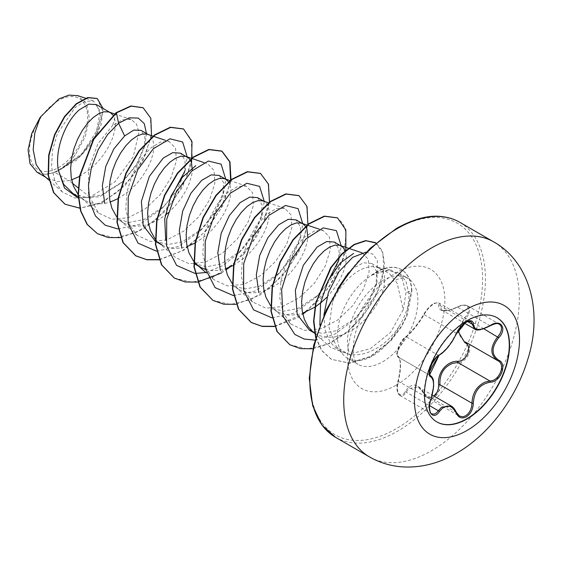 <?xml version="1.0" encoding="UTF-8"?>
<svg xmlns="http://www.w3.org/2000/svg" width="562" height="562" viewBox="0 0 562 562"><rect width="100%" height="100%" fill="white"/><g stroke="black" fill="none" stroke-linecap="round" stroke-linejoin="round"><path stroke-width="0.42" stroke-dasharray="2.81 2.11" d="M436.779 421.879A60.169 34.739 -60 0 1 436.632 421.795A60.169 34.739 -60 0 1 427.408 373.575A60.169 34.739 -60 0 1 466.713 320.551A60.169 34.739 -60 0 1 496.801 317.572A60.169 34.739 -60 0 1 496.948 317.663M457.805 330.906L464.774 317.425C472.937 309.999 466.832 301.358 457.517 307.119C445.125 312.725 438.824 312.163 438.62 305.433C438.732 302.644 436.913 302.187 433.183 304.07C429.326 306.564 426.312 309.803 424.134 313.793C417.882 324.26 411.588 332.086 405.258 337.277C400.629 339.581 394.559 355.254 398.015 355.95C401.135 359.083 401.135 367.485 398.015 381.148C394.559 391.293 400.643 399.94 405.258 391.468C411.616 382.406 417.91 382.968 424.134 393.154A1.005 0.485 -25.4 0 0 423.945 393.667A1.005 0.485 -25.4 0 0 424.162 393.822L418.226 386.958L409.094 388.468L404.317 394.636L402.153 395.824L400.179 395.627L398.641 394.187L397.657 391.749L397.531 384.907L398.423 381.001C401.261 367.955 401.261 360.01 398.423 357.165L430.352 375.613M451.174 405.982L457.932 414.988L459.33 416.098L427.457 397.692L430.899 398.465L433.597 397.636L436.147 395.634L438.262 392.557L439.603 388.714L439.927 384.71M470.921 321.464L468.034 321.232L465.617 322.272C461.465 324.969 458.325 328.587 456.204 333.133C451.23 343.572 445.28 350.976 438.346 355.346L436.59 356.617C431.04 361.036 426.825 374.692 430.464 375.669C434.377 379.09 434.377 387.035 430.464 399.498L429.136 407.176L429.544 410.45L430.625 412.831L431.735 413.857M398.015 355.95A1.005 0.955 -65.5 0 0 398.423 357.165C395.072 356.42 399.35 342.736 404.64 338.169L406.305 336.849C412.157 331.875 418.107 324.471 424.162 314.636C426.432 310.203 429.656 306.634 433.843 303.923L436.519 302.799L438.908 302.974L439.617 303.684L441.627 309.943L448.328 310.484L461.318 305.602L464.655 305.089L467.324 305.686L469.066 307.231L469.783 309.514L469.453 312.296L468.09 315.31L465.701 318.345L464.774 317.425M467.584 305.819L499.372 324.176L496.197 323.48L493.099 324.091L481.121 329.388L474.539 328.946M58.539 100.479A41.082 23.716 120 0 0 29.491 150.792A41.082 23.716 120 0 0 58.539 167.567A41.082 23.716 120 0 0 87.588 117.254A41.082 23.716 120 0 0 58.539 100.479M371.798 275.169L386.635 270.406L398.381 272.795L405.89 281.084L408.953 293.996C409.22 304.126 406.171 314.565 399.814 325.3A49.744 28.718 -60 0 1 372.571 355.943A49.744 28.718 -60 0 1 347.702 358.408A49.744 28.718 -60 0 1 343.438 354.903A49.744 28.718 -60 0 1 341.324 314.72A49.744 28.718 -60 0 1 371.798 275.169L376.147 272.633L391.3 270.146L401.746 277.424L406.017 292.732L403.193 309.781L397.208 283.276L389.621 273.813L379.364 267.933L377.488 267.364A44.412 25.641 -60 0 0 376.104 267.013L391.307 270.111M371.25 275.366A49.927 28.824 -60 0 1 376.308 272.022A49.927 28.824 -60 0 1 401.275 269.549A49.927 28.824 -60 0 1 411.581 290.659L406.017 292.732M337.593 288.847L332.549 301.801L329.009 327.449L336.483 346.979L348.004 353.955C354.32 355.542 361.113 354.966 368.377 352.226C380.973 347.316 391.454 338.338 399.814 325.3M332.549 301.801A44.412 25.641 -60 0 1 358.507 270.947A44.412 25.641 -60 0 1 376.104 267.013M43.703 175.541L47.58 178.33L57.584 181.526L69.07 180.627L54.802 172.386A44.412 25.641 120 0 0 58.736 170.398A44.412 25.641 120 0 0 58.926 170.286L80.19 156.25L95.491 135.59L101.104 115.955L96.404 104.602M72.512 183.352L69.07 180.627L71.641 179.854M73.313 193.834L86.436 197.452L101.35 195L123.211 181.28L137.128 164.315L144.455 147.118L144.884 136.461L141.034 130.37M78.104 194.494L82.221 198.653L88.564 202.32L95.891 203.992L103.907 203.641L110.138 202.081M116.594 216.714L119.825 220.135L123.745 222.952L116.882 218.99L129.499 222.327L143.9 219.566L164.259 206.121L177.192 189.942L184.42 173.068L185.116 160.493L180.542 153.18M123.745 222.952L127.061 224.54L134.388 226.219L142.404 225.861L150.764 223.528L159.123 219.384L165.27 215.162M155.379 241.217L168.01 244.54L182.397 241.793L202.749 228.341L215.703 212.155L222.917 195.281L223.599 182.664L219.04 175.407M155.091 238.941L158.322 242.355L175.52 257.508L189.022 263.726L205.418 262.124L222.404 253.223L237.354 238.906L248.151 221.871L253.357 205.411L252.514 192.625L246.184 186.078L237.55 186.479L227.385 192.731L217.389 204.083L209.085 219.321L203.936 236.518L202.819 253.694L206.254 268.657L214.017 279.728L206.38 273.006M162.242 245.18L165.551 246.767L172.885 248.446L180.894 248.088L187.125 246.528M193.995 263.508L206.472 266.76L220.894 264.021L241.253 250.575L254.235 234.312L261.407 217.508L262.089 204.933L257.529 197.627M193.581 261.161L193.911 261.569M205.39 269.472L211.375 270.666L219.391 270.315L225.622 268.748M232.078 283.388L235.309 286.81L239.229 289.627L232.366 285.665L244.934 289.001L259.384 286.241L279.743 272.802L292.683 256.602L299.904 239.735L300.586 227.167L296.026 219.854M239.229 289.627L242.545 291.214L249.872 292.893L257.888 292.535L266.248 290.203L274.614 286.058L282.623 280.333L289.95 273.371L296.3 265.552L301.415 257.312L305.11 249.099L307.274 241.372L307.814 237.143M270.575 305.616L273.806 309.03L277.726 311.854L270.863 307.892L283.501 311.229L297.881 308.468L318.24 295.015L331.173 278.836L338.401 261.962L339.09 249.373L334.523 242.082M277.726 311.854L281.035 313.441L288.369 315.12L296.378 314.762L302.609 313.203M309.36 330.112L321.977 333.435L336.378 330.695L356.73 317.249L368.967 302.075L375.922 285.882L376.807 271.755L371.672 263.529L363.495 262.763L353.505 268.06L348.433 272.83M314.924 333.273L319.532 335.669L326.859 337.341L334.875 336.989L343.234 334.657L351.601 330.505L359.61 324.787L366.944 317.818L373.287 309.999L378.409 301.759L382.104 293.547L384.267 285.819L384.851 278.998L383.902 273.469L381.535 269.549L377.488 267.364M79.544 176.412L90.152 169.211L97.479 162.249L103.83 154.431L108.944 146.183L112.639 137.978L114.803 130.244L115.393 123.422L114.444 117.894L113.046 115.133M118.034 198.639L128.642 191.438L135.976 184.469L142.319 176.651L147.434 168.41L151.136 160.198L153.3 152.471L153.883 145.649L152.934 140.121L150.567 136.201L147.49 134.276M168.157 212.801L174.466 206.697L180.816 198.878L185.931 190.637L189.626 182.425L191.79 174.698L192.33 170.469M195.028 243.086L205.636 235.885L212.963 228.924L219.313 221.105L224.428 212.858L228.123 204.652L230.287 196.918L230.877 190.097L229.928 184.568L228.53 181.807M233.518 265.313L244.126 258.113L251.46 251.144L257.803 243.325L262.918 235.085L266.62 226.872L268.784 219.145L269.367 212.324L268.418 206.795L266.051 202.875L262.974 200.95M314.825 307.203L315.226 306.936M326.873 297.256L334.797 287.779L339.912 279.532L343.607 271.327L345.771 263.592L346.361 256.771L345.363 251.109M116.116 112.681L112.73 125.333L122.628 119.762L131.072 119.509L136.496 123.956L138.919 132.316L133.313 156.58L115.013 181.814L89.885 197.114L74.816 197.972L62.445 192.049L54.936 181.393L51.535 166.998L52.512 150.412L57.38 133.686L75.055 107.56L84.918 101.399L93.369 100.879L100.268 111.255L96.509 131.283L82.192 153.342L60.928 169.141C66.274 165.411 71.177 160.458 75.645 154.283L85.34 136.503L89.316 118.294L86.59 103.591L77.746 95.659M89.885 197.114L78.195 187.856M54.802 172.386L44.897 174.304L37.064 172.197M146.457 133.503L145.144 144.188L136.721 164.083L121.975 182.453L99.664 196.763L78.287 198.119M151.522 135.639L142.79 161.034L125.319 185.242L102.769 202.32L79.846 208.193M103.001 108.41L101.09 124.834L91.754 143.577L76.755 160.015L58.926 170.286M143.015 107.707L150.405 117.767L151.368 134.276L145.572 154.367L133.735 174.726L117.444 192.113L98.905 203.795L80.598 208.01L64.897 204.147M97.114 98.469L102.93 111.374L97.612 132.667L82.34 154.431L59.038 170.258M60.928 169.141L61.434 169.043M403.193 309.781L390.548 332.409L370.435 348.651L348.777 354.327L330.87 347.604L314.994 333.631M362.251 252.935L368.391 259.433L369.122 272.092L363.733 288.461L352.922 305.454L337.945 319.862L320.972 328.749L304.527 330.386L291.011 324.176L283.241 313.125L279.806 298.141L280.909 281L286.079 263.754L294.34 248.573L304.386 237.143L314.516 230.933L323.185 230.504L329.501 237.059L330.344 249.851L325.152 266.304L314.348 283.346L299.377 297.663L282.44 306.557L265.981 308.152L252.528 301.927L244.723 290.891L241.337 275.886L242.412 258.752L247.603 241.527L255.872 226.31L265.889 214.937L276.033 208.713L284.688 208.277L291.004 214.846L291.861 227.638L286.669 244.077L275.844 261.133L260.894 275.457L243.936 284.33L227.512 285.925L214.017 279.728M203.915 162.544L207.701 163.823L213.996 170.427L214.867 183.163L209.661 199.658L198.85 216.658L183.907 231.003L166.942 239.883L150.525 241.477L137.023 235.281L129.26 224.238L125.825 209.226L126.914 192.127L132.105 174.838L140.367 159.664L150.398 148.263L160.542 142.031L169.197 141.617L175.513 148.171L176.37 160.95L171.164 177.409L160.388 194.431L145.396 208.776L128.466 217.635L112.021 219.271L98.547 213.033L88.431 194.593L88.571 169.176L97.928 143.753L112.73 125.333M118.013 228.987L139.931 224.273L161.413 208.916L169.499 199.847M184.856 171.108L187.244 157.051M156.51 251.214L178.435 246.493L199.917 231.137L215.148 211.649L224.013 190.968L225.741 179.152M206.205 272.465L222.763 265.615L238.407 253.364L253.631 233.89L262.503 213.223L264.238 201.379M233.497 295.661L255.422 290.947L276.904 275.591L292.135 256.096L301.007 235.415L302.728 223.725M271.994 317.881L293.912 313.175L315.394 297.818L325.932 285.489M338.837 260.009L341.225 245.952M315.043 340.115L334.847 334.186L353.891 320.038L368.546 301.513L376.983 281.899L377.362 260.304L372.978 254.221L366.262 252.12M323.86 315.296L325.033 329.746L329.739 341.633L337.629 349.915L348.004 353.955M120.626 237.621L143.682 228.987L165.411 211.031L182.264 187.399L191.579 162.797M159.355 259.806L183.655 250.301L206.219 230.673L222.952 205.32L230.982 179.826M221.4 272.992L225.903 270.034M229.851 267.105L244.568 253.069L256.651 236.419L265.166 218.836L269.472 202.053M236.11 304.295L260.339 294.945L282.897 275.478L299.715 250.238L307.906 224.765M274.607 326.515L298.022 317.663L320.017 299.251L336.87 275.12L345.855 250.223M312.865 348.77L330.013 343.417L346.979 332.465L362.216 317.172L374.32 299.265L381.844 280.86L384.563 264.196L382.469 251.109L376.076 243.002M315.844 337.333L321.829 350.498L331.39 359.336L349.831 363.228L370.73 356.61L390.906 340.79L401.451 326.768L406.881 316.027L411.904 290.849L411.581 290.659L406.565 315.844L401.127 326.585L390.59 340.607L370.414 356.427L349.508 363.038L331.39 359.336M97.282 233.588L114.999 237.867L135.442 232.935L155.871 219.749L173.56 200.515L186.205 178.351L192.239 156.826L191.129 139.397L183.395 128.909M159.264 259.588L182.327 250.736L203.985 232.633L220.704 208.938L229.851 184.371M230.525 180.62L230.596 180.128M174.269 278.035L191.993 282.314L212.429 277.382L232.858 264.196L250.554 244.969L263.192 222.805L269.233 201.273L268.116 183.844L260.382 173.363M212.78 300.27L230.504 304.541L250.947 299.595L271.376 286.409L289.065 267.168L301.696 245.004L307.73 223.479L306.606 206.057L298.865 195.583M274.516 326.297L302.813 314.13M305.595 312.093L328.889 287.519L343.389 258.534L346.192 232.97L343.108 223.739L337.376 217.81M289.767 344.717L307.316 348.988L327.555 344.218L347.829 331.313L365.483 312.395L378.05 290.491L383.86 269.423L382.743 252.584L375.367 242.58M315.703 337.811L321.682 350.555L331.067 359.146M44.897 174.304A44.131 25.48 120 0 0 75.645 154.283M371.96 275.268A49.927 28.824 -60 0 1 401.598 269.739A49.927 28.824 -60 0 1 411.904 290.849L408.953 293.996M424.134 393.154C426.312 397.257 429.326 398.402 433.183 396.575M490.169 325.812L457.517 307.119M467.703 321.569L439.927 305.531A1.005 0.843 7.1 0 0 438.62 305.433M456.435 333.463A1.005 0.555 22.7 0 0 456.204 333.133L424.162 314.636A1.005 0.59 -152.3 0 1 423.966 313.954A1.005 0.59 -152.3 0 1 424.134 313.793M438.999 355.339A1.005 0.836 63.4 0 1 438.346 355.346L406.305 336.849A1.005 0.864 -123.3 0 0 405.258 337.277M398.015 381.148L430.787 399.554M399.87 395.43C397.39 393.681 395.95 390.161 397.945 381.043L398.346 379.547C398.95 376.505 398.978 378.156 400.003 369.733C400.868 363.769 399.491 356.47 398.563 357.242L430.295 375.571M405.258 391.468A1.005 0.548 -149.6 0 0 406.305 392.227L429.565 405.659M418.212 386.979C419.568 387.302 421.479 389.529 423.945 393.667C424.106 394.566 425.279 395.908 427.45 397.692L425.982 396.54L424.162 393.822L456.204 412.325M483.847 328.819L465.701 318.345C456.857 327.899 456.857 335.83 465.701 342.153A1.005 0.597 -61.9 0 0 465.624 342.118M465.28 341.921L465.68 342.146C474.412 345.771 467.795 362.82 457.805 362.476M465.933 342.279L497.96 360.776L465.287 341.921M493.591 241.829A124.16 71.683 -60 0 1 512.621 341.324A124.16 71.683 -60 0 1 431.511 450.731A124.16 71.683 -60 0 1 369.431 456.885M335.549 437.32A124.16 71.683 120 0 0 397.629 431.173A124.16 71.683 120 0 0 478.74 321.759A124.16 71.683 120 0 0 459.709 222.271M396.21 229.24A122.158 70.524 120 0 0 309.831 378.844A122.158 70.524 120 0 0 396.21 428.715A122.158 70.524 120 0 0 482.589 279.11A122.158 70.524 120 0 0 396.21 229.24M382.701 361.795A49.744 28.718 120 0 0 415.199 317.959A49.744 28.718 120 0 0 407.576 278.099A49.744 28.718 120 0 0 382.701 280.564A49.744 28.718 120 0 0 350.21 324.393A49.744 28.718 120 0 0 357.832 364.253A49.744 28.718 120 0 0 382.701 361.795M396.21 385.188A68.845 39.747 120 0 0 444.886 300.874A68.845 39.747 120 0 0 396.21 272.767A68.845 39.747 120 0 0 347.534 357.081A68.845 39.747 120 0 0 396.21 385.188M418.346 387.028L432.276 395.072M347.702 358.408L357.832 364.253C357.699 365.061 350.295 359.322 354.566 336.786C356.378 328.391 359.757 319.813 364.71 311.053C369.747 302.412 375.43 295.19 381.753 289.374L392.255 281.513C410.422 273.638 406.2 279.328 407.576 278.099L398.381 272.795M336.448 347.007L343.438 354.903M78.188 196.651L85.255 200.725M314.938 333.336L316.223 334.074M148.235 134.529L148.909 134.915M263.719 201.203L264.393 201.589M371.672 263.529L379.877 268.264M62.445 192.049L48.929 180.142M93.369 100.879L85.501 98.231M45.508 177.128L47.58 178.33M291.004 324.183L273.806 309.03M323.185 230.497L319.392 229.219M307.386 225.172L307 225.039M252.507 301.956L235.309 286.81M284.695 208.27L268.503 202.812M246.191 186.05L230.006 180.592M137.03 235.281L119.825 220.135M169.204 141.596L165.418 140.317M153.405 136.271L153.019 136.137M98.526 213.054L81.328 197.908M131.072 119.495L114.522 113.917M378.458 267.624L379.364 267.926M161.413 208.916L164.273 206.135M185.516 168.776L184.42 173.068M199.917 231.137L202.77 228.362M224.013 190.968L222.924 195.281M238.407 253.364L241.26 250.582M262.503 213.223L261.414 217.515M276.904 275.591L279.757 272.809M301.007 235.415L299.911 239.735M315.394 297.818L318.254 295.029M339.49 257.67L338.401 261.962M353.891 320.038L356.744 317.263M376.983 281.899L375.929 285.882M123.219 181.287L121.975 182.453M144.455 147.118L145.144 144.188M467.584 305.854C464.704 304.527 461.353 304.878 457.531 306.915C451.082 310.442 443.713 311.601 441.634 309.943M470.794 321.38L438.915 302.974L436.709 302.616C433.759 305.103 435.957 298.303 423.966 313.954C421.128 319.602 413.646 328.854 412.824 329.718C409.213 333.87 406.79 336.266 405.553 336.912C405.118 336.722 401.015 341.408 400.003 343.86C400.65 342.532 397.734 347.92 397.222 351.545C396.807 354.678 397.179 356.533 398.332 357.123L397.208 355.444C398.978 351.643 391.44 361.443 405.553 336.912M441.655 309.985L464.676 323.276M398.577 357.249L430.253 375.535M399.975 395.522L431.764 413.871"/><path stroke-width="0.84" d="M496.948 317.663A60.169 34.739 -60 0 1 505.983 365.925A60.169 34.739 -60 0 1 466.713 418.809A60.169 34.739 -60 0 1 436.779 421.879M467.015 320.726A60.169 34.739 -60 0 1 497.103 317.748A60.169 34.739 -60 0 1 506.327 365.96A60.169 34.739 -60 0 1 467.015 418.985A60.169 34.739 -60 0 1 436.934 421.964A60.169 34.739 -60 0 1 427.71 373.751A60.169 34.739 -60 0 1 467.015 320.726M439.365 354.91C445.828 350.744 451.455 343.747 456.239 333.912C458.459 328.925 461.816 324.969 466.312 322.054C470.717 319.841 473.049 320.516 473.302 324.07C474.195 330.639 479.822 331.144 490.19 325.581C500.538 318.275 507.655 328.398 498.733 337.713C491.216 347.309 491.216 354.805 498.733 360.214C507.655 363.895 500.524 382.23 490.19 382.195C479.815 384.113 474.188 391.117 473.302 403.214C473.049 409.326 470.717 413.871 466.312 416.849C461.816 419.02 458.466 417.763 456.239 413.077C451.448 404.275 445.821 403.769 439.365 411.567C433.049 421.198 425.947 411.054 430.836 399.42C434.468 387.555 434.468 380.053 430.836 376.898C425.94 375.557 433.056 357.221 439.365 354.91A1.005 0.836 63.4 0 1 438.999 355.339L442.09 353.252C445.118 350.723 448.174 347.049 448.525 346.529L452.487 341.029L456.435 333.73A1.005 0.555 22.7 0 0 456.435 333.463M433.976 396.048L437.201 392.023L438.381 388.483L438.62 384.78C437.236 372.81 446.762 360.987 457.517 361.268A1.005 0.506 -91.4 0 0 457.805 362.476L452.452 363.396C443.615 367.197 439.442 374.299 439.927 384.71L471.968 403.207C472.389 393.252 476.717 386.234 484.943 382.153L489.846 380.973C499.513 381.078 506.102 364.141 497.742 360.649L497.756 360.663C489.931 354.973 489.931 347.035 497.742 336.842L500.032 333.73L501.353 330.484L501.543 327.555L500.637 325.286L499.372 324.176M431.764 413.871L434.222 414.159L436.351 412.993L441.577 407.225L451.174 405.982M438.999 355.339L436.414 357.39L432.129 363.438L430.028 368.805L429.544 371.489C430.632 371.904 425.701 383.684 438.999 355.339C423.418 380.418 431.616 371.159 429.761 374.699L430.253 375.535M457.517 361.268C466.853 361.696 472.93 346.023 464.774 342.595L457.805 330.906M71.641 179.854L79.544 176.412M113.046 115.133L110.419 112.695L96.404 104.602L88.789 104.146L79.361 109.787C66 121.118 54.486 148.811 58.293 170.138L63.639 184.329L73.313 193.834L78.188 196.651M110.419 112.695L108.48 111.894L103.9 111.81L98.638 113.749L93.025 117.669L87.412 123.408L82.143 130.714L77.563 139.264L73.966 148.67L71.599 158.505L70.657 168.305L71.241 177.62L73.404 186.029L78.104 194.494M110.138 202.081L118.034 198.639M148.235 134.529L141.034 130.37L133.77 130.096L124.652 135.934L113.896 148.825L105.768 166.415L102.333 185.783L104.736 203.388M153.019 136.137L146.97 134.121L142.39 134.03L137.128 135.976L131.515 139.896L125.902 145.635L120.64 152.941L116.06 161.491L112.463 170.897L110.096 180.725L109.147 190.525L109.738 199.847L111.901 208.249L116.594 216.714M192.33 170.469L191.431 162.341L189.064 158.421L180.542 153.18L172.731 152.632L163.149 158.161L149.323 176.44L141.392 201.407L143.184 225.51L155.379 241.217L162.242 245.18L158.322 242.355M187.406 157.142L185.467 156.348L180.887 156.257L175.625 158.203L170.012 162.123L164.399 167.855L159.137 175.161L154.557 183.718L150.96 193.124L148.593 202.952L147.644 212.752L148.235 222.067L150.391 230.476L155.091 238.941M187.125 246.528L195.028 243.086M228.53 181.807L225.903 179.369L219.04 175.407L211.235 174.866L201.646 180.381L190.876 193.293L182.692 211.066L179.306 230.539L181.863 248.221M225.903 179.369L223.964 178.568L219.384 178.484L214.122 180.423L208.509 184.343L202.896 190.082L197.627 197.388L193.054 205.938L189.45 215.344L187.09 225.179L186.141 234.979L186.725 244.294L188.888 252.703L193.581 261.161M193.911 261.569L197.705 265.327L200.739 267.4L205.39 269.472M225.622 268.748L233.518 265.313M263.719 201.203L257.529 197.627L249.753 197.079L240.136 202.608L229.359 215.541L221.196 233.286L217.803 252.745L220.325 270.357M268.503 202.812L262.454 200.796L257.874 200.704L252.612 202.65L246.999 206.57L241.386 212.31L236.124 219.616L231.544 228.165L227.947 237.571L225.58 247.399L224.631 257.199L225.222 266.514L227.385 274.923L232.078 283.388M305.517 226.261L302.89 223.817L296.026 219.854L288.236 219.299L278.633 224.835L267.863 237.754L259.721 255.408L256.307 274.832L258.773 292.472M302.89 223.817L300.951 223.023L296.371 222.931L291.109 224.877L285.496 228.797L279.883 234.53L274.621 241.836L270.041 250.392L266.444 259.799L264.077 269.627L263.128 279.426L263.719 288.742L265.875 297.15L270.575 305.616M302.609 313.203L314.825 307.203M345.363 251.109L343.045 247.322L334.523 242.082L326.712 241.534L317.13 247.055L303.304 265.327L295.359 290.294L297.179 314.439L309.36 330.112L314.938 333.336M341.387 246.044L339.448 245.243L334.868 245.158L329.606 247.097L323.993 251.017L318.38 256.757L313.111 264.063L308.538 272.612L304.934 282.019L302.574 291.854L301.625 301.654L302.208 310.969L304.372 319.378L308.067 326.494L312.296 331.257L314.924 333.273M165.27 215.162L168.157 212.801M307.814 237.143L306.915 229.015L305.714 226.549M315.226 306.936L321.12 302.56L326.873 297.256M37.064 172.197L30.018 163.675L28.1 149.906L31.767 133.398L40.302 117.107L59.087 98.828L68.95 95.119L77.746 95.659M40.302 117.107L34.781 133.11L33.172 149.696L36.151 164.54L43.703 175.541L48.929 180.142M78.195 187.856L72.512 183.352M348.433 272.83L337.593 288.847M124.652 135.934L118.568 123.254L129.302 117.837L138.252 118.055L144.244 123.577L146.457 133.503M78.287 198.119L64.567 188.115L58.293 170.138M118.013 228.987L105.199 225.2L95.505 216.005L89.787 202.299L88.459 185.488L91.444 167.321L98.16 149.71L107.63 134.501L118.568 123.254L116.439 112.864L131.206 106.148L143.177 107.799L150.827 118.273L151.522 135.639M79.846 208.193L65.052 204.238L53.896 192.801L48.458 175.625L49.013 155.274L54.928 134.697L64.756 116.791L76.537 103.949L88.072 97.704L97.275 98.561L103.001 108.41M116.116 112.681L93.468 139.123L79.663 175.751L78.097 194.276L80.577 210.926L87.054 224.357L97.437 233.68L87.377 224.54L80.9 211.115L78.413 194.466L79.987 175.941L93.784 139.306L116.439 112.864L116.116 112.681L130.883 105.965L143.015 107.707M64.897 204.147L53.573 192.611L48.135 175.435L48.697 155.084L54.605 134.515L64.44 116.608L76.221 103.759L87.756 97.521L97.114 98.469M319.855 325.293L320.586 302.89L328.215 280.543L340.368 262.883L353.61 253.434M165.727 240.395L164.708 218.871L170.953 196.243L182.39 177.234L195.808 165.685M169.499 199.847L184.856 171.108M187.244 157.051L182.65 141.989L169.942 138.807L153.25 148.797L137.725 169.843L128.234 196.953L128.066 223.535L138.09 243.17L156.51 251.214M225.741 179.152L221.098 164.16L208.369 161.041L191.677 171.087L176.18 192.148L166.717 219.243L166.57 245.798L176.594 265.405L195 273.434M195.288 273.455L206.205 272.465M264.238 201.379L259.595 186.387L246.858 183.268L230.167 193.307L214.67 214.375L205.214 241.463L205.067 268.025L215.091 287.625L233.497 295.661M302.728 223.725L298.134 208.664L285.426 205.474L268.734 215.471L253.209 236.518L243.718 263.627L243.55 290.21L253.567 309.845L271.994 317.881M325.932 285.489L338.837 260.009M341.225 245.952L336.392 230.638L323.108 227.905L305.904 238.99L290.364 261.393L281.618 289.486L282.953 316.111L294.888 334.488L304.19 339.048L315.043 340.115M366.262 252.12L352.732 257.284L338.914 271.762L328.377 292.528L323.86 315.296M97.437 233.68L108.283 237.543L120.626 237.621M191.579 162.797L192 141.554L183.556 129L170.623 127.412L154.936 135.091L139.25 151.08L126.317 173.159L118.477 198.175L117.282 222.538L123.296 242.735L135.955 255.914L146.893 259.785L159.355 259.806M230.982 179.826L229.977 161.905L222.039 151.227L209.113 149.64L193.426 157.318L177.747 173.307L164.814 195.379L156.974 220.388L155.779 244.744L161.779 264.948L174.431 278.127L185.27 281.991L197.613 282.068M197.852 282.033L221.4 272.992M225.903 270.034L229.851 267.105M269.472 202.053L268.474 184.132L260.543 173.454L247.617 171.86L231.93 179.538L216.244 195.527L203.311 217.606L195.464 242.622L194.276 266.985L200.283 287.182L212.942 300.368L223.774 304.218L236.11 304.295M307.906 224.765L307.021 206.528L299.026 195.674L286.1 194.087L270.413 201.765L254.734 217.754L241.8 239.833L233.961 264.843L232.766 289.198L238.773 309.395L251.425 322.581L262.264 326.445L274.607 326.515M345.855 250.223L345.848 229.921L337.537 217.901L324.604 216.307L308.917 223.985L293.231 239.974L280.298 262.054L272.458 287.07L271.263 311.432L277.27 331.629L289.929 344.815L300.663 348.651L312.865 348.77M376.076 243.002L365.967 240.775L354.51 244.596L342.497 253.771L331.278 267.407L316.104 302.602L313.891 320.867L315.844 337.333M183.395 128.909L170.3 127.223L154.613 134.901L138.926 150.897L125.993 172.97L118.153 197.993L116.966 222.348L122.973 242.552L135.632 255.731L146.682 259.616L159.264 259.588M229.851 184.371L230.525 180.62M230.596 180.128L229.71 161.891L221.723 151.037L208.79 149.45L193.103 157.128L177.423 173.117L164.49 195.197L156.65 220.206L155.456 244.561L161.456 264.758L174.269 278.035M260.382 173.363L247.294 171.677L231.607 179.355L215.92 195.344L202.987 217.417L195.147 242.44L193.953 266.795L199.96 286.999L212.78 300.27M298.865 195.583L285.777 193.904L270.09 201.582L254.41 217.571L241.484 239.644L233.637 264.66L232.45 289.016L238.45 309.212L251.102 322.391L262.047 326.276L274.516 326.297M302.813 314.13L305.595 312.093M337.376 217.81L324.281 216.124L308.601 223.802L292.907 239.791L279.974 261.864L272.134 286.887L270.94 311.243L276.954 331.447L289.767 344.717M375.367 242.58L365.588 240.599L354.06 244.484L341.977 253.771L330.73 267.561L315.647 303.03L313.568 321.359L315.703 337.811M438.62 384.78L439.927 384.71M465.624 342.118A1.005 0.597 -61.9 0 0 464.774 342.595M490.19 325.581L490.169 325.812C481.501 330.035 476.288 331.074 474.546 328.946L470.921 321.464M459.33 416.098L463.032 416.786L465.786 415.747L468.294 413.604L470.296 410.583L471.574 406.979L471.968 403.207L473.302 403.214M498.733 337.713L483.847 328.819M473.302 324.07A1.005 0.815 -179.5 0 1 471.968 324.035L467.703 321.569M456.239 333.912A1.005 0.555 22.7 0 0 456.435 333.73C459.54 327.702 459.021 329.473 460.292 327.548L461.641 326.016C463.566 324.112 469.242 318.682 456.435 333.73C460.362 327.049 463.474 323.312 465.779 322.525L467.598 321.612L470.886 321.513M430.295 375.571L430.464 375.669A1.005 0.927 115.6 0 1 430.836 376.898M429.565 405.659L438.346 410.731A1.005 0.513 35.2 0 1 439.365 411.567M456.204 412.325A1.005 0.541 157.4 0 1 456.435 412.522A1.005 0.541 157.4 0 1 456.239 413.077M457.805 362.476L489.846 380.973A1.005 0.569 86 0 1 490.19 382.195M498.733 360.214A1.005 0.66 117.9 0 1 497.742 360.649L497.953 360.769M466.966 430.506A74.317 42.909 -60 0 1 414.412 400.165A74.317 42.909 -60 0 1 466.966 309.142A74.317 42.909 -60 0 1 519.513 339.483A74.317 42.909 -60 0 1 466.966 430.506M369.431 456.885A124.16 71.683 -60 0 1 350.4 357.39A124.16 71.683 -60 0 1 431.511 247.975A124.16 71.683 -60 0 1 493.591 241.829L459.709 222.271A124.16 71.683 120 0 0 397.629 228.418A124.16 71.683 120 0 0 316.518 337.832A124.16 71.683 120 0 0 335.549 437.32L369.431 456.885C379.575 462.709 390.625 466.038 402.568 466.882C420.966 467.942 438.971 463.39 456.583 453.218C489.207 434.496 516.316 397.798 527.816 359.23C542.948 312.332 530.106 262.082 493.591 241.829M432.276 395.072L451.11 405.94M335.549 437.32L322.075 425.237L312.641 405.673L309.255 378.24L313.729 345.11L326.276 309.915L345.771 276.483L370.147 248.334L396.624 228.32C413.604 218.983 428.385 215.042 440.966 216.482C448.019 217.157 454.265 219.082 459.709 222.271M193.995 263.508L200.739 267.4M85.501 98.231L77.76 95.617M37.036 172.239L45.508 177.128M314.994 333.631L312.296 331.257M362.258 252.914L339.961 245.397M319.392 229.219L307.386 225.172M307 225.039L301.464 223.177M206.38 273.006L196.812 264.583M230.006 180.592L224.477 178.723M203.915 162.544L185.98 156.503M165.418 140.317L153.405 136.271M114.522 113.917L108.993 112.049M464.676 323.276L474.419 328.903M465.273 341.914L497.363 360.439M490.169 325.812C498.817 321.59 498.635 324.611 499.492 324.274M431.749 413.836C430.576 413.646 429.825 411.679 429.494 407.949C429.403 404.254 430.682 399.765 430.921 399.526L433.646 386.494C433.485 380.432 433.885 378.591 430.654 375.767M459.611 416.175L456.435 412.522C454.77 409.066 453.014 406.895 451.167 406.003L451.167 406.003"/></g></svg>
